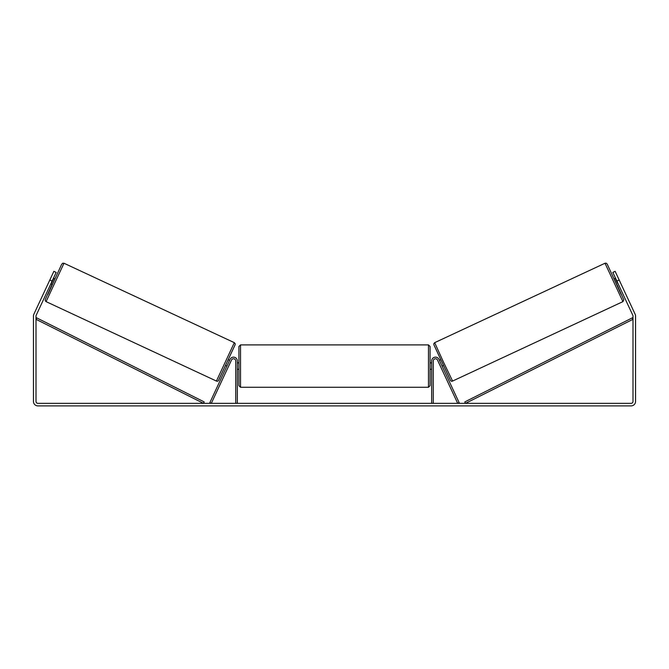 <?xml version="1.0" encoding="UTF-8"?>
<svg xmlns="http://www.w3.org/2000/svg" width="669" height="669" viewBox="0 0 669 669"><rect width="100%" height="100%" fill="white"/><g stroke="black" fill="none" stroke-linecap="round" stroke-linejoin="round"><path stroke-width="1" d="M433.261 403.348L433.261 360.984A2.233 2.233 0 0 1 437.509 360.039L457.705 403.348L459.151 402.679L438.956 359.37A3.822 3.822 0 0 0 431.664 360.984L431.664 403.348M622.923 301.627L452.579 381.062L443.413 361.962L434.674 342.662L605.01 263.235L622.923 301.627L623.801 299.829L616.952 284.551L621.125 294.377L607.151 263.996L606.173 263.16L605.01 263.235M616.759 284.643L614.067 278.873L615.513 278.195M617.913 277.301L620.439 282.703M615.906 279.015L617.822 283.138M439.399 360.315L440.645 359.738M442.092 366.094L443.338 365.508M438.337 361.82L437.952 360.992M439.784 361.143L441.707 365.266M438.312 361.829L440.645 366.763M617.504 283.288L615.58 279.165M52.14 281.08L49.824 280.002L53.863 271.338L56.171 272.417L36.176 315.3A1.915 1.915 0 0 0 36.001 316.111L36.001 401.442A1.915 1.915 0 0 0 37.907 403.348L631.093 403.348A1.915 1.915 0 0 0 632.999 401.442L632.999 316.111A1.915 1.915 0 0 0 632.824 315.3L612.829 272.417L615.137 271.338L619.176 280.002L616.86 281.08M49.824 280.002L33.868 314.221A4.457 4.457 0 0 0 33.45 316.111L33.45 401.442A4.457 4.457 0 0 0 37.907 405.899L631.093 405.899A4.457 4.457 0 0 0 635.55 401.442L635.55 316.111A4.457 4.457 0 0 0 635.132 314.221L619.176 280.002M235.739 403.348L235.739 360.984A2.233 2.233 0 0 0 231.491 360.039L211.295 403.348L209.849 402.679L230.044 359.37A3.822 3.822 0 0 1 237.336 360.984L237.336 403.348M238.925 366.077L238.925 346.483L240.522 344.895L240.522 387.267L238.925 385.67L238.925 366.077M428.478 344.895L430.075 346.483L430.075 385.67L428.478 387.267L428.478 344.895L240.522 344.895M431.664 368.351L431.664 363.802M237.336 363.802L237.336 368.351M234.326 342.662L63.99 263.235L46.077 301.627L216.422 381.062L234.326 342.662L235.212 343.766L235.112 344.786L218.88 379.683C218.395 381.079 217.576 381.539 216.422 381.062M50.794 283.965L52.241 284.643L53.62 281.774L54.933 278.873L53.487 278.195M53.094 279.015L51.179 283.138M51.087 277.301L48.561 282.703M230.663 361.82L231.048 360.992M229.601 360.315L228.355 359.738M226.908 366.094L225.662 365.508M228.355 366.763L230.688 361.829M229.216 361.143L227.293 365.266M51.496 283.288L53.42 279.165M36.001 319.297L203.476 403.348L204.196 401.927L36.711 317.875L36.001 319.297M632.999 319.297L465.524 403.348L464.804 401.927L632.289 317.875L632.999 319.297M433.905 344.778L450.463 380.293M46.077 301.627L45.275 300.791L45.291 299.503L52.048 284.551L47.875 294.377L61.523 264.606L62.568 263.26L63.99 263.235M235.095 344.778L218.537 380.293M452.579 381.062C451.424 381.539 450.605 381.079 450.12 379.683L433.888 344.786L433.788 343.766L434.674 342.662M430.075 362.891L431.664 362.891M431.664 369.263L430.075 369.263M428.478 387.267L240.522 387.267M238.925 362.891L237.336 362.891M238.925 369.263L237.336 369.263"/></g></svg>
